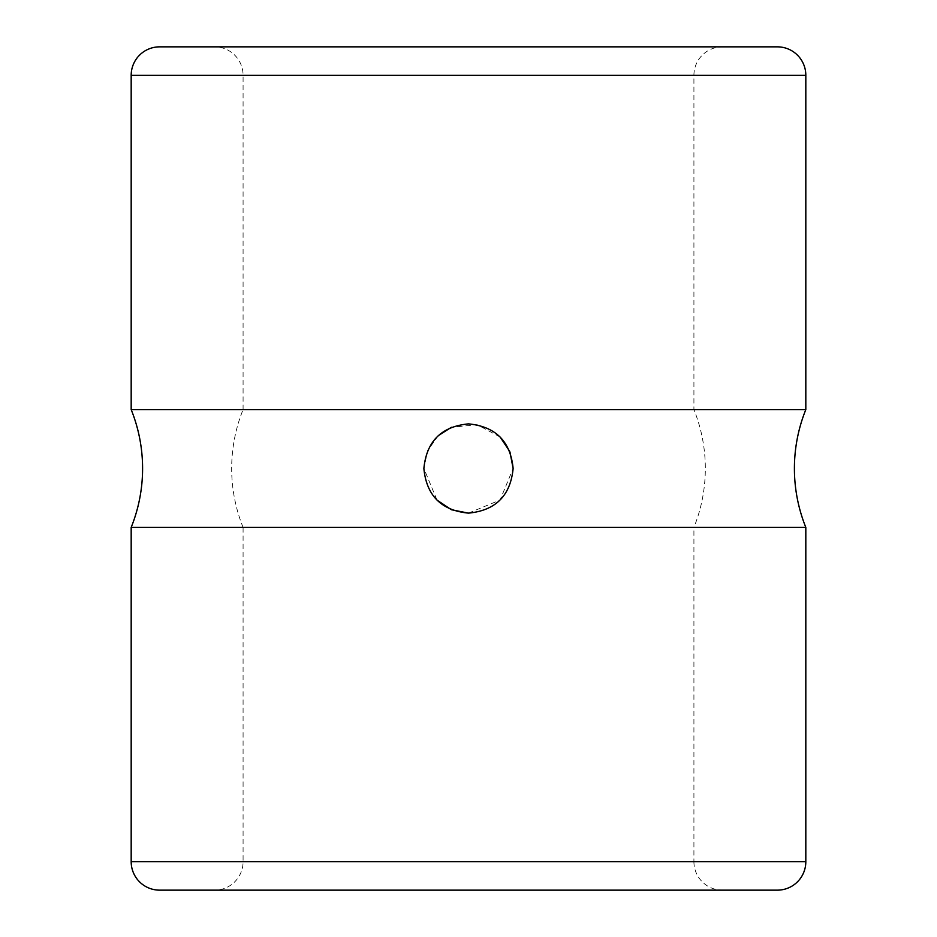 <?xml version="1.0" encoding="UTF-8"?>
<svg xmlns="http://www.w3.org/2000/svg" width="937" height="937" viewBox="0 0 937 937"><rect width="100%" height="100%" fill="white"/><g stroke="black" fill="none" stroke-linecap="round" stroke-linejoin="round"><path stroke-width="0.7" stroke-dasharray="4.68 3.51" d="M805.82 409.598L131.18 409.598M509.974 452.044L509.716 451.388M500.089 436.982L477.214 424.73L451.388 427.284M438.247 435.705L427.635 450.58L423.875 468.5L437.017 500.124M243.081 409.598L243.081 75.3L693.919 75.3L243.081 75.3A28.45 28.45 0 0 0 214.643 46.85L722.357 46.85A28.45 28.45 0 0 0 693.919 75.3L693.919 409.598L243.081 409.598L693.919 409.598A157.721 157.721 0 0 1 693.919 527.402L243.081 527.402A157.721 157.721 0 0 1 243.081 409.598M693.919 861.7A28.45 28.45 0 0 0 722.357 890.15L214.643 890.15A28.45 28.45 0 0 0 243.081 861.7L243.081 527.402L693.919 527.402L693.919 861.7L243.081 861.7L693.919 861.7M805.82 527.402L131.18 527.402M468.477 513.125L500.042 500.065L513.125 468.5M777.37 890.15L159.63 890.15M777.37 46.85L159.63 46.85M805.82 861.7L131.18 861.7M805.82 75.3L131.18 75.3"/><path stroke-width="1.41" d="M131.18 527.402A157.721 157.721 0 0 0 131.18 409.598L805.82 409.598A157.721 157.721 0 0 0 805.82 527.402L805.82 861.7A28.45 28.45 0 0 1 777.37 890.15L159.63 890.15A28.45 28.45 0 0 1 131.18 861.7L131.18 527.402L805.82 527.402M513.125 468.5C510.489 495.661 495.614 510.536 468.512 513.125C441.362 510.513 426.487 495.638 423.875 468.5C426.511 441.339 441.397 426.464 468.535 423.875C495.685 426.546 510.548 441.421 513.125 468.5L509.974 452.044M509.716 451.388L500.089 436.982M451.388 427.284L438.247 435.705M214.643 46.85L722.357 46.85M805.82 75.3A28.45 28.45 0 0 0 777.37 46.85L159.63 46.85A28.45 28.45 0 0 0 131.18 75.3L805.82 75.3L805.82 409.598M131.18 409.598L131.18 75.3M214.643 890.15L722.357 890.15M437.017 500.124L451.376 509.705M451.482 509.751L468.477 513.125M131.18 861.7L805.82 861.7"/></g></svg>
